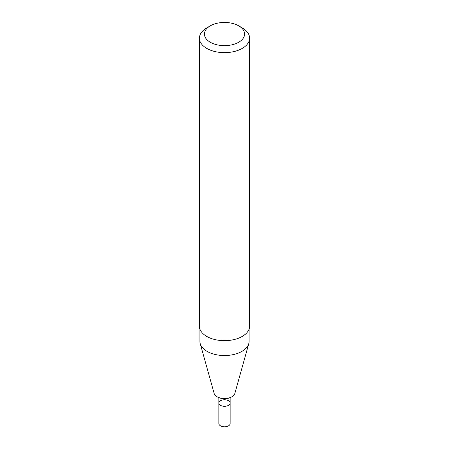 <?xml version="1.0" encoding="UTF-8"?>
<svg xmlns="http://www.w3.org/2000/svg" width="449" height="449" viewBox="0 0 449 449"><rect width="100%" height="100%" fill="white"/><g stroke="black" fill="none" stroke-linecap="round" stroke-linejoin="round"><path stroke-width="0.67" d="M218.854 397.578L218.854 403.039A5.646 3.261 -0 0 0 224.5 406.3A5.646 3.261 -0 0 0 230.146 403.039A5.646 3.261 180 0 1 228.496 405.346A5.646 3.261 180 0 1 222.339 406.053A5.646 3.261 180 0 1 218.854 403.039A5.646 3.261 180 0 1 224.5 399.778A5.646 3.261 180 0 1 230.146 403.039L230.146 397.578M199.895 329.05L199.895 341.335A24.605 14.205 -0 0 0 200.209 343.597L214.151 393.447A10.484 6.05 -0 0 0 224.5 398.532A10.484 6.05 -0 0 0 234.849 393.447L248.791 343.597A24.605 14.205 -0 0 0 249.105 341.335L249.105 329.05M200.209 343.597A24.605 14.205 -0 0 0 224.5 355.541A24.605 14.205 -0 0 0 248.791 343.597M206.748 27.894L210.295 25.846L206.748 27.894A25.105 14.497 -0 0 0 199.395 38.148L199.395 326.165A25.105 14.497 -0 0 0 224.5 340.662A25.105 14.497 -0 0 0 249.605 326.165L249.605 38.148A25.105 14.497 -0 0 0 242.252 27.894L238.705 25.846A20.087 11.595 -0 0 0 210.3 25.846A20.087 11.595 -0 0 0 210.295 25.846A20.087 11.595 -0 0 0 210.3 42.245A20.087 11.595 -0 0 0 238.7 42.245A20.087 11.595 -0 0 0 238.705 25.846M199.395 38.148A25.105 14.497 -0 0 0 224.5 52.64A25.105 14.497 -0 0 0 249.605 38.148M230.146 403.039L230.146 423.536A5.646 3.261 180 0 1 228.496 425.843A5.646 3.261 180 0 1 222.339 426.55A5.646 3.261 180 0 1 218.854 423.536L218.854 403.039M220.251 398.01A5.646 3.261 -0 0 0 228.749 398.01"/></g></svg>
